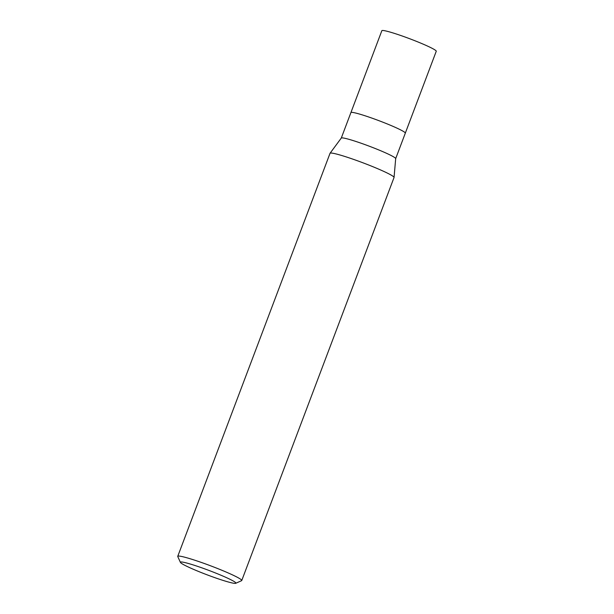<?xml version="1.0" encoding="UTF-8"?>
<svg xmlns="http://www.w3.org/2000/svg" width="614" height="614" viewBox="0 0 614 614"><rect width="100%" height="100%" fill="white"/><g stroke="black" fill="none" stroke-linecap="round" stroke-linejoin="round"><path stroke-width="0.92" d="M341.261 138.104A29.081 2.333 20.7 0 1 341.292 138.058A29.081 2.333 20.7 0 1 354.14 140.89A29.081 2.333 20.7 0 1 381.801 151.213A29.081 2.333 20.7 0 1 395.685 158.612L394.058 177.415M363.787 115.371A29.081 2.333 20.7 0 0 350.909 112.585A29.081 2.333 20.7 0 1 363.787 115.371A29.081 2.333 20.7 0 1 391.717 125.801A29.081 2.333 20.7 0 1 405.317 133.138L395.685 158.635M341.292 138.058L330.071 153.231A34.215 2.748 20.7 0 1 345.183 156.578A34.215 2.748 20.7 0 1 378.04 168.858A34.215 2.748 20.7 0 1 394.042 177.492L241.755 580.514A34.215 2.748 20.7 0 1 241.571 580.683L235.722 583.3A29.649 2.379 20.7 0 1 222.752 580.314A29.649 2.379 20.7 0 1 180.424 562.409A29.649 2.379 20.7 0 1 193.533 565.034A29.649 2.379 20.7 0 1 222.966 576.086A29.649 2.379 20.7 0 1 235.722 583.3M180.424 562.409L177.768 556.576A34.215 2.748 20.7 0 1 177.745 556.33A34.215 2.748 20.7 0 1 192.896 559.607A34.215 2.748 20.7 0 1 225.752 571.887A34.215 2.748 20.7 0 1 241.755 580.514M177.745 556.33L330.033 153.3A34.215 2.748 20.7 0 1 345.183 156.578M350.916 112.569L381.847 30.7A29.081 2.333 20.7 0 1 394.725 33.486A29.081 2.333 20.7 0 1 422.655 43.924A29.081 2.333 20.7 0 1 436.255 51.261L405.317 133.123M350.909 112.585L341.277 138.081"/></g></svg>
